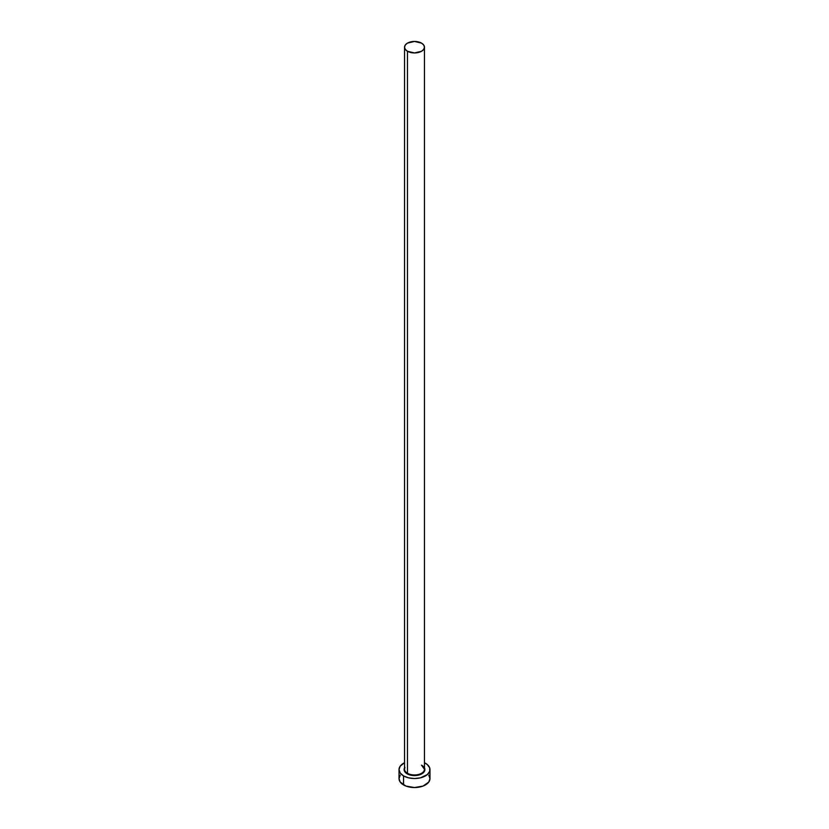 <?xml version="1.0" encoding="UTF-8"?>
<svg xmlns="http://www.w3.org/2000/svg" width="829" height="829" viewBox="0 0 829 829"><rect width="100%" height="100%" fill="white"/><g stroke="black" fill="none" stroke-linecap="round" stroke-linejoin="round"><path stroke-width="1.24" d="M404.635 768.452A9.958 5.751 0 0 0 407.464 773.281L407.153 773.83A10.394 6 180 0 1 404.542 767.851M404.542 47.201L404.542 769.219A9.958 5.751 0 0 0 407.464 773.281A9.958 5.751 0 0 0 418.313 774.524A9.958 5.751 0 0 0 424.458 769.219L424.458 47.201A9.958 5.751 180 0 1 418.313 52.507A9.958 5.751 180 0 1 407.464 51.263L407.464 773.281L407.464 51.263A9.958 5.751 180 0 1 404.542 47.201A9.958 5.751 180 0 1 410.687 41.885A9.958 5.751 180 0 1 421.536 43.129A9.958 5.751 180 0 1 424.458 47.201L423.692 44.994L421.536 43.129L414.5 41.45L407.464 43.129L405.308 44.994L404.542 47.201L405.308 49.398L407.464 51.263L414.5 52.942L421.536 51.263L423.692 49.398L424.458 47.201M400.2 775.188L399.018 778.607A15.482 8.943 0 0 0 403.547 784.928L403.547 775.903L408.573 777.84L414.5 778.524L420.427 777.84L427.37 774.545L429.681 771.322L429.681 767.841L427.37 764.618L424.458 762.732A15.482 8.943 180 0 1 425.453 763.26A15.482 8.943 180 0 1 429.982 769.581A15.482 8.943 180 0 1 420.427 777.84A15.482 8.943 180 0 1 403.547 775.903L403.547 784.928A15.482 8.943 0 0 0 420.427 786.866A15.482 8.943 0 0 0 429.982 778.607L428.8 775.188M403.547 775.903A15.482 8.943 180 0 1 399.018 769.581A15.482 8.943 180 0 1 404.542 762.732L400.2 766.162L399.018 769.581L400.2 773.001L403.547 775.903M424.106 767.281L424.697 770.752L423.142 772.918L420.272 774.576L414.5 775.581L408.728 774.576L405.858 772.918L404.303 770.752L404.894 767.281M399.018 769.581L399.018 778.607L400.2 782.027L405.899 786.047L414.5 787.55L423.101 786.047L428.8 782.027L429.982 778.607L429.982 769.581M424.458 767.851A10.394 6 180 0 1 419.837 774.732A10.394 6 180 0 1 407.153 773.83L407.464 773.281A9.958 5.751 0 0 0 417.681 774.669A9.958 5.751 0 0 0 424.365 769.996A9.958 5.751 0 0 0 421.536 765.157M424.458 769.219L421.629 765.364"/></g></svg>
